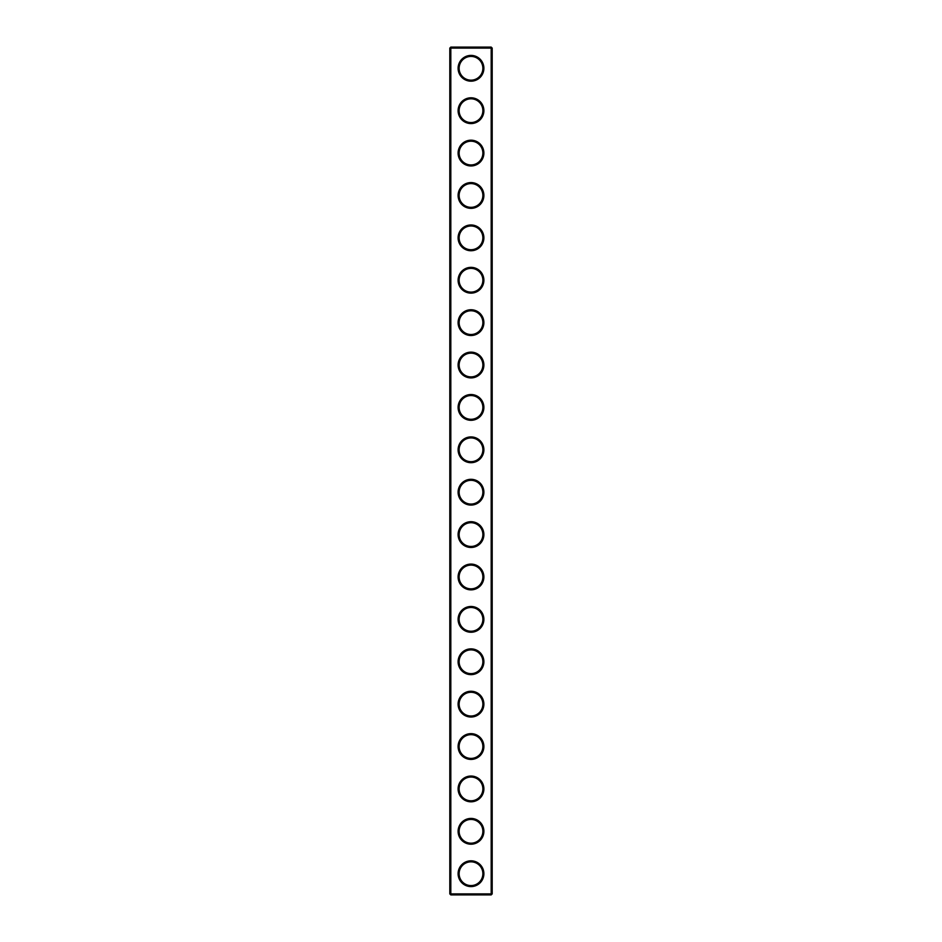 <?xml version="1.0" encoding="UTF-8"?>
<svg xmlns="http://www.w3.org/2000/svg" width="942" height="942" viewBox="0 0 942 942"><rect width="100%" height="100%" fill="white"/><g stroke="black" fill="none" stroke-linecap="round" stroke-linejoin="round"><path stroke-width="1.41" d="M491.182 894.9L492.195 893.887L492.195 48.113L449.805 48.113L449.805 893.887L450.818 894.9L491.182 894.9L491.182 47.1L450.818 47.1L450.818 894.9M449.805 893.887L492.195 893.887M449.805 48.113L450.818 47.1M483.882 68.295A12.882 12.882 0 0 1 464.559 79.458A12.882 12.882 0 0 1 464.559 57.132A12.882 12.882 0 0 1 483.882 68.295M483.882 110.685A12.882 12.882 0 0 1 464.559 121.848A12.882 12.882 0 0 1 464.559 99.522A12.882 12.882 0 0 1 483.882 110.685M483.882 153.075A12.882 12.882 0 0 1 464.559 164.238A12.882 12.882 0 0 1 464.559 141.912A12.882 12.882 0 0 1 483.882 153.075M483.882 195.465A12.882 12.882 0 0 1 464.559 206.628A12.882 12.882 0 0 1 464.559 184.302A12.882 12.882 0 0 1 483.882 195.465M483.882 237.855A12.882 12.882 0 0 1 464.559 249.018A12.882 12.882 0 0 1 464.559 226.692A12.882 12.882 0 0 1 483.882 237.855M483.882 280.245A12.882 12.882 0 0 1 464.559 291.408A12.882 12.882 0 0 1 464.559 269.082A12.882 12.882 0 0 1 483.882 280.245M483.882 322.635A12.882 12.882 0 0 1 464.559 333.798A12.882 12.882 0 0 1 464.559 311.472A12.882 12.882 0 0 1 483.882 322.635M483.882 365.025A12.882 12.882 0 0 1 464.559 376.188A12.882 12.882 0 0 1 464.559 353.862A12.882 12.882 0 0 1 483.882 365.025M483.882 407.415A12.882 12.882 0 0 1 464.559 418.578A12.882 12.882 0 0 1 464.559 396.252A12.882 12.882 0 0 1 483.882 407.415M483.882 449.805A12.882 12.882 0 0 1 464.559 460.968A12.882 12.882 0 0 1 464.559 438.642A12.882 12.882 0 0 1 483.882 449.805M483.882 492.195A12.882 12.882 0 0 1 464.559 503.358A12.882 12.882 0 0 1 464.559 481.032A12.882 12.882 0 0 1 483.882 492.195M483.882 534.585A12.882 12.882 0 0 1 464.559 545.748A12.882 12.882 0 0 1 464.559 523.422A12.882 12.882 0 0 1 483.882 534.585M483.882 576.975A12.882 12.882 0 0 1 464.559 588.138A12.882 12.882 0 0 1 464.559 565.812A12.882 12.882 0 0 1 483.882 576.975M483.882 619.365A12.882 12.882 0 0 1 464.559 630.528A12.882 12.882 0 0 1 464.559 608.202A12.882 12.882 0 0 1 483.882 619.365M483.882 661.755A12.882 12.882 0 0 1 464.559 672.918A12.882 12.882 0 0 1 464.559 650.592A12.882 12.882 0 0 1 483.882 661.755M483.882 704.145A12.882 12.882 0 0 1 464.559 715.308A12.882 12.882 0 0 1 464.559 692.982A12.882 12.882 0 0 1 483.882 704.145M483.882 746.535A12.882 12.882 0 0 1 464.559 757.698A12.882 12.882 0 0 1 464.559 735.372A12.882 12.882 0 0 1 483.882 746.535M483.882 788.925A12.882 12.882 0 0 1 464.559 800.088A12.882 12.882 0 0 1 464.559 777.762A12.882 12.882 0 0 1 483.882 788.925M483.882 831.315A12.882 12.882 0 0 1 464.559 842.478A12.882 12.882 0 0 1 464.559 820.152A12.882 12.882 0 0 1 483.882 831.315M483.882 873.705A12.882 12.882 0 0 1 464.559 884.868A12.882 12.882 0 0 1 464.559 862.542A12.882 12.882 0 0 1 483.882 873.705M482.869 68.295A11.869 11.869 0 0 1 465.065 78.575A11.869 11.869 0 0 1 465.065 58.015A11.869 11.869 0 0 1 482.869 68.295M482.869 110.685A11.869 11.869 0 0 1 465.065 120.965A11.869 11.869 0 0 1 465.065 100.405A11.869 11.869 0 0 1 482.869 110.685M482.869 153.075A11.869 11.869 0 0 1 465.065 163.355A11.869 11.869 0 0 1 465.065 142.795A11.869 11.869 0 0 1 482.869 153.075M482.869 195.465A11.869 11.869 0 0 1 465.065 205.745A11.869 11.869 0 0 1 465.065 185.185A11.869 11.869 0 0 1 482.869 195.465M482.869 237.855A11.869 11.869 0 0 1 465.065 248.135A11.869 11.869 0 0 1 465.065 227.575A11.869 11.869 0 0 1 482.869 237.855M482.869 280.245A11.869 11.869 0 0 1 465.065 290.525A11.869 11.869 0 0 1 465.065 269.965A11.869 11.869 0 0 1 482.869 280.245M482.869 322.635A11.869 11.869 0 0 1 465.065 332.915A11.869 11.869 0 0 1 465.065 312.355A11.869 11.869 0 0 1 482.869 322.635M482.869 365.025A11.869 11.869 0 0 1 465.065 375.305A11.869 11.869 0 0 1 465.065 354.745A11.869 11.869 0 0 1 482.869 365.025M482.869 407.415A11.869 11.869 0 0 1 465.065 417.695A11.869 11.869 0 0 1 465.065 397.135A11.869 11.869 0 0 1 482.869 407.415M482.869 449.805A11.869 11.869 0 0 1 465.065 460.085A11.869 11.869 0 0 1 465.065 439.525A11.869 11.869 0 0 1 482.869 449.805M482.869 492.195A11.869 11.869 0 0 1 465.065 502.475A11.869 11.869 0 0 1 465.065 481.915A11.869 11.869 0 0 1 482.869 492.195M482.869 534.585A11.869 11.869 0 0 1 465.065 544.865A11.869 11.869 0 0 1 465.065 524.305A11.869 11.869 0 0 1 482.869 534.585M482.869 576.975A11.869 11.869 0 0 1 465.065 587.255A11.869 11.869 0 0 1 465.065 566.695A11.869 11.869 0 0 1 482.869 576.975M482.869 619.365A11.869 11.869 0 0 1 465.065 629.645A11.869 11.869 0 0 1 465.065 609.085A11.869 11.869 0 0 1 482.869 619.365M482.869 661.755A11.869 11.869 0 0 1 465.065 672.035A11.869 11.869 0 0 1 465.065 651.475A11.869 11.869 0 0 1 482.869 661.755M482.869 704.145A11.869 11.869 0 0 1 465.065 714.425A11.869 11.869 0 0 1 465.065 693.865A11.869 11.869 0 0 1 482.869 704.145M482.869 746.535A11.869 11.869 0 0 1 465.065 756.815A11.869 11.869 0 0 1 465.065 736.255A11.869 11.869 0 0 1 482.869 746.535M482.869 788.925A11.869 11.869 0 0 1 465.065 799.205A11.869 11.869 0 0 1 465.065 778.645A11.869 11.869 0 0 1 482.869 788.925M482.869 831.315A11.869 11.869 0 0 1 465.065 841.595A11.869 11.869 0 0 1 465.065 821.035A11.869 11.869 0 0 1 482.869 831.315M482.869 873.705A11.869 11.869 0 0 1 465.065 883.985A11.869 11.869 0 0 1 465.065 863.425A11.869 11.869 0 0 1 482.869 873.705M492.195 48.113L491.182 47.1"/></g></svg>
